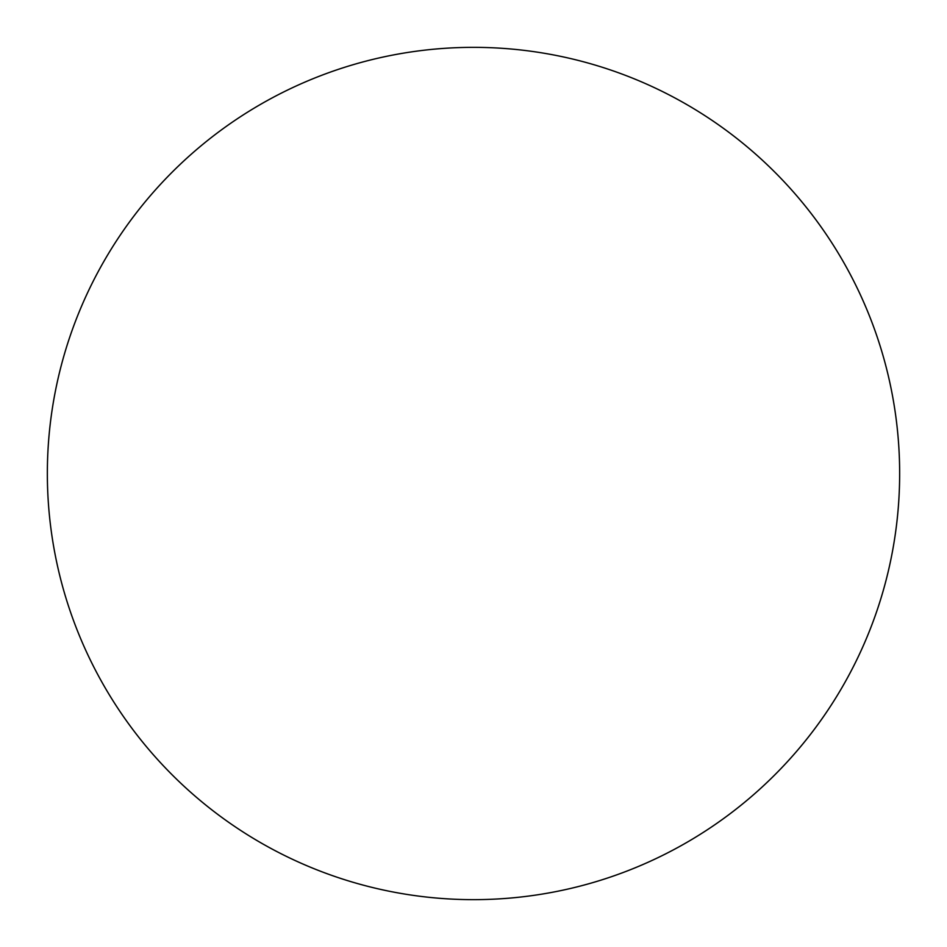 <?xml version="1.0" encoding="UTF-8"?>
<svg xmlns="http://www.w3.org/2000/svg" width="947" height="947" viewBox="0 0 947 947"><rect width="100%" height="100%" fill="white"/><g stroke="black" fill="none" stroke-linecap="round" stroke-linejoin="round"><path stroke-width="1.42" d="M47.35 473.5A426.15 426.15 0 0 1 473.5 47.35A426.15 426.15 0 0 1 899.65 473.5A426.15 426.15 0 0 1 473.5 899.65A426.15 426.15 0 0 1 47.35 473.5C47.35 501.484 50.084 529.195 55.542 556.635C60.999 584.086 69.084 610.732 79.785 636.585C90.498 662.427 103.625 686.989 119.168 710.262C134.711 733.523 152.384 755.043 172.165 774.835C191.957 794.616 213.477 812.289 236.738 827.832C260.011 843.375 284.574 856.502 310.415 867.215C336.268 877.916 362.914 886.001 390.365 891.458C417.805 896.916 445.516 899.65 473.5 899.65C501.484 899.65 529.195 896.916 556.635 891.458C584.086 886.001 610.732 877.916 636.585 867.215C662.427 856.502 686.989 843.375 710.262 827.832C733.523 812.289 755.043 794.616 774.835 774.835C794.616 755.043 812.289 733.523 827.832 710.262C843.375 686.989 856.502 662.427 867.215 636.585C877.916 610.732 886.001 584.086 891.458 556.635C896.916 529.195 899.65 501.484 899.65 473.5C899.65 445.516 896.916 417.805 891.458 390.365C886.001 362.914 877.916 336.268 867.215 310.415C856.502 284.574 843.375 260.011 827.832 236.738C812.289 213.477 794.616 191.957 774.835 172.165C755.043 152.384 733.523 134.711 710.262 119.168C686.989 103.625 662.427 90.498 636.585 79.785C610.732 69.084 584.086 60.999 556.635 55.542C529.195 50.084 501.484 47.35 473.5 47.35C445.516 47.35 417.805 50.084 390.365 55.542C362.914 60.999 336.268 69.084 310.415 79.785C284.574 90.498 260.011 103.625 236.738 119.168C213.477 134.711 191.957 152.384 172.165 172.165C152.384 191.957 134.711 213.477 119.168 236.738C103.625 260.011 90.498 284.574 79.785 310.415C69.084 336.268 60.999 362.914 55.542 390.365C50.084 417.805 47.35 445.516 47.35 473.5M827.832 236.738C812.289 213.477 794.616 191.957 774.835 172.165C755.043 152.384 733.523 134.711 710.262 119.168M236.738 119.168C213.477 134.711 191.957 152.384 172.165 172.165C152.384 191.957 134.711 213.477 119.168 236.738M119.168 710.262C134.711 733.523 152.384 755.043 172.165 774.835C191.957 794.616 213.477 812.289 236.738 827.832M710.262 827.832C733.523 812.289 755.043 794.616 774.835 774.835C794.616 755.043 812.289 733.523 827.832 710.262"/></g></svg>
